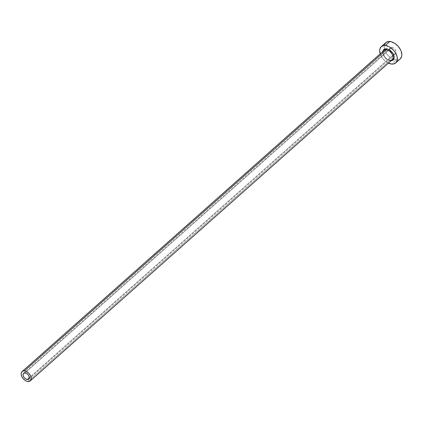 <?xml version="1.0" encoding="UTF-8"?>
<svg xmlns="http://www.w3.org/2000/svg" width="423" height="423" viewBox="0 0 423 423"><rect width="100%" height="100%" fill="white"/><g stroke="black" fill="none" stroke-linecap="round" stroke-linejoin="round"><path stroke-width="0.32" stroke-dasharray="2.12 1.59" d="M391.883 47.45L25.063 372.896L391.883 47.45L393.707 48.159L395.304 49.745L396.171 52.283L395.595 53.668A3.886 2.432 -131.6 0 0 395.505 50.062A3.886 2.432 -131.6 0 0 391.883 47.45A3.886 2.432 -131.6 0 0 390.44 47.862L391.883 47.45M394.151 54.081A3.886 2.432 -131.6 0 0 395.595 53.673L394.701 54.07L393.554 53.964L391.196 52.383L389.906 49.856L389.937 48.703L390.434 47.862A3.886 2.432 -131.6 0 0 390.524 51.469A3.886 2.432 -131.6 0 0 394.151 54.081L29.351 377.734L394.151 54.081M390.149 60.378C385.739 60.383 381.118 52.145 383.91 50.538A6.213 3.892 -131.6 0 0 384.052 56.312A6.213 3.892 -131.6 0 0 389.847 60.489L28.013 381.509L389.847 60.489A6.213 3.892 -131.6 0 0 392.158 59.833M384.396 44.986L384.184 46.519L384.771 50.014L386.611 53.621L387.923 55.297L391.074 58.062L392.798 59.051L396.192 60.045L391.666 64.063L396.192 60.045A10.876 6.816 -131.6 0 0 400.232 58.903L399.106 59.627L396.192 60.045A10.876 6.816 -131.6 0 1 393.633 59.416A10.876 6.816 -131.6 0 1 384.502 49.121A10.876 6.816 -131.6 0 1 385.797 42.633M388.43 63.143A10.876 6.816 48.4 0 1 380.182 53.848L381.023 55.857L383.397 59.315L386.548 62.081L388.43 63.143M391.524 60.727L388.346 60.108L385.216 57.697L383.185 54.303L382.947 51.067M390.529 60.748A6.99 4.383 48.4 0 1 382.863 51.469M383.539 50.95A6.213 3.892 -131.6 0 0 384.28 56.677A6.213 3.892 -131.6 0 0 389.847 60.489M28.775 379.114L395.595 53.673M23.619 373.303L390.44 47.862"/><path stroke-width="0.63" d="M25.063 372.896A3.886 2.432 48.4 0 1 28.685 375.508A3.886 2.432 48.4 0 1 28.775 379.114A3.886 2.432 48.4 0 1 27.331 379.526L29.351 377.734L29.081 378.744L27.886 379.51L26.734 379.41L24.92 378.363L23.91 377.231L23.091 375.301L23.117 374.149L24.021 373.049L26.279 373.25L28.018 374.593L28.864 375.825L29.351 377.728L27.331 379.526A3.886 2.432 48.4 0 1 23.709 376.914A3.886 2.432 48.4 0 1 23.619 373.303A3.886 2.432 48.4 0 1 25.063 372.896M389.847 60.489A6.213 3.892 -131.6 0 0 392.528 59.421A6.213 3.892 -131.6 0 0 391.788 53.695A6.213 3.892 -131.6 0 0 386.22 49.882A0.777 0.502 95.2 0 0 386.448 48.819A6.99 4.383 48.4 0 1 393.416 54.356A6.99 4.383 48.4 0 1 392.026 60.621M390.149 60.378L392.158 59.833A6.213 3.892 -131.6 0 0 392.021 54.059A6.213 3.892 -131.6 0 0 386.22 49.882A6.213 3.892 -131.6 0 0 383.91 50.538L22.075 371.563A6.213 3.892 48.4 0 1 24.381 370.908L386.22 49.882L24.381 370.908A6.213 3.892 48.4 0 1 30.181 375.085A6.213 3.892 48.4 0 1 30.324 380.859A6.213 3.892 48.4 0 1 28.013 381.509A6.213 3.892 48.4 0 1 22.213 377.337A6.213 3.892 48.4 0 1 22.075 371.563L21.272 372.906L21.224 374.757L21.933 376.824L23.286 378.797L25.089 380.377L27.056 381.324L28.896 381.493L30.324 380.859L31.122 379.51L31.175 377.665L30.467 375.598L29.108 373.62L27.305 372.039L25.338 371.093L23.498 370.929L22.07 371.563M380.182 53.848A10.876 6.816 48.4 0 1 381.271 46.646A10.876 6.816 48.4 0 1 385.311 45.504L389.842 41.491A10.876 6.816 -131.6 0 0 385.797 42.633L384.396 44.986M381.271 46.646L385.797 42.633L388.293 41.523L391.508 41.814L394.955 43.469L398.106 46.234L400.486 49.692L401.263 51.516L401.85 55.011L401.639 56.545L400.237 58.897A10.876 6.816 -131.6 0 0 399.989 48.793A10.876 6.816 -131.6 0 0 389.842 41.491L385.311 45.504A10.876 6.816 48.4 0 1 395.457 52.812A10.876 6.816 48.4 0 1 395.706 62.921A10.876 6.816 48.4 0 1 391.666 64.063A10.876 6.816 48.4 0 1 388.43 63.143M388.266 63.069L391.666 64.063L393.21 64.032L395.711 62.916L397.107 60.563L397.197 57.332L396.732 55.535L394.892 51.929L393.58 50.252L390.429 47.487L388.711 46.498L385.311 45.504L383.761 45.536L381.266 46.652L379.865 49.005L379.653 50.538L380.24 54.033M383.539 50.95A6.213 3.892 -131.6 0 1 386.22 49.882A0.777 0.502 -84.8 0 0 386.448 48.819A6.99 4.383 48.4 0 0 382.863 51.469L383.846 49.554L386.448 48.819L388.631 49.459L391.761 51.87L393.29 54.096L394.167 57.512L393.131 60.013L391.111 60.764M400.232 58.903L395.706 62.921M392.158 59.833L30.324 380.859"/></g></svg>
